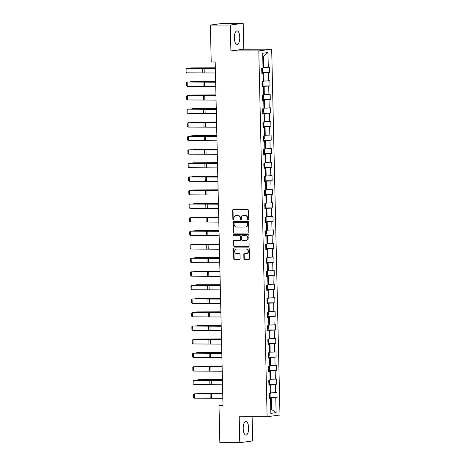 <?xml version="1.0" encoding="UTF-8"?>
<svg xmlns="http://www.w3.org/2000/svg" width="466" height="466" viewBox="0 0 466 466"><rect width="100%" height="100%" fill="white"/><g stroke="black" fill="none" stroke-linecap="round" stroke-linejoin="round"><path stroke-width="0.7" d="M247.994 219.94A0.6 0.548 -97.7 0 0 248.529 219.346L248.32 210.282A0.856 0.781 -97.7 0 0 247.522 209.426L233.431 209.444A0.856 0.781 -97.7 0 0 232.668 210.3L232.872 219.364A0.6 0.548 -97.7 0 0 233.501 219.952A0.6 0.548 -97.7 0 0 233.967 219.358L233.944 218.187A2.732 2.499 -97.7 0 1 236.384 215.455L237.561 215.455A2.732 2.499 -97.7 0 1 240.124 218.181L240.153 219.352A0.6 0.548 -97.7 0 0 240.782 219.946A0.6 0.548 -97.7 0 0 241.248 219.352L241.225 218.181A2.732 2.499 -97.7 0 1 243.666 215.449L244.836 215.443A2.732 2.499 -97.7 0 1 247.405 218.17L247.434 219.346A0.6 0.548 -97.7 0 0 247.994 219.94M248.634 427.969A6.786 2.72 89.9 0 0 245.914 421.549A6.786 2.72 89.9 0 0 243.205 428.703A6.786 2.72 89.9 0 0 245.926 435.122A6.786 2.72 89.9 0 0 248.634 427.969M239.769 37.274A6.786 2.72 89.9 0 0 237.048 30.855A6.786 2.72 89.9 0 0 234.34 38.008A6.786 2.72 89.9 0 0 237.06 44.427A6.786 2.72 89.9 0 0 239.769 37.274M243.904 258.776A0.856 0.781 -97.7 0 0 244.708 259.632L248.658 259.626A0.856 0.781 -97.7 0 0 249.421 258.77L249.194 248.704A0.856 0.781 -97.7 0 0 248.39 247.854L234.305 247.871A0.856 0.781 -97.7 0 0 233.542 248.728L233.769 258.787A0.856 0.781 -97.7 0 0 234.573 259.644L239.343 259.638A0.856 0.781 -97.7 0 0 240.107 258.781L240.013 254.477A0.856 0.781 -97.7 0 0 239.209 253.62L236.839 253.626A2.283 2.091 -97.7 0 1 236.483 249.077A2.283 2.091 -97.7 0 1 236.74 249.065L246.013 249.054A2.283 2.091 -97.7 0 1 246.368 253.597A2.283 2.091 -97.7 0 1 246.118 253.615L244.568 253.615A0.856 0.781 -97.7 0 0 243.805 254.471L243.904 258.776L244.254 258.729A0.856 0.781 -97.7 0 0 245.052 259.585L248.914 259.579M239.198 416.779L239.786 442.677L219.853 442.7L219.014 405.77L223.004 405.764L215.199 61.995L211.215 61.995L210.376 25.065L230.309 25.042L230.897 50.94L258.805 50.905L267.111 416.75L239.198 416.779M248.058 233.099A0.856 0.781 -97.7 0 0 248.821 232.243L248.594 222.177A0.856 0.781 -97.7 0 0 247.79 221.327L233.699 221.344A0.856 0.781 -97.7 0 0 232.936 222.2L233.169 232.26A0.856 0.781 -97.7 0 0 233.967 233.117L248.244 233.076M248.891 235.441L249.124 245.506A0.856 0.781 -97.7 0 1 248.361 246.363L234.27 246.38A0.856 0.781 -97.7 0 1 233.466 245.524L233.367 241.219A0.856 0.781 -97.7 0 1 234.136 240.363L239.844 240.357A0.856 0.781 -97.7 0 0 240.607 239.507L240.543 236.646A0.856 0.781 -97.7 0 0 239.745 235.796L233.792 235.802A0.6 0.548 -97.7 0 1 233.699 234.614A0.6 0.548 -97.7 0 1 233.769 234.608L248.093 234.59A0.856 0.781 -97.7 0 1 248.891 235.441M258.805 50.905L271.684 49.163L279.984 415.008L267.111 416.75M269.208 397.714L277.06 397.708L276.944 392.494L275.674 392.663L275.488 384.322L276.757 384.153L276.635 378.934L275.365 379.108L275.179 370.767L276.449 370.592L276.326 365.379L275.057 365.554L274.87 357.212L276.14 357.038L276.023 351.824L274.754 351.999L274.561 343.652L275.831 343.483L275.715 338.269L274.445 338.438L274.253 330.097L275.523 329.928L275.406 324.715L274.136 324.884L273.944 316.542L275.22 316.367L275.097 311.154L273.827 311.329L273.641 302.987L274.911 302.813L274.789 297.599L273.519 297.774L273.332 289.427L274.602 289.258L274.486 284.044L273.216 284.213L273.024 275.872L274.293 275.703L274.177 270.49L272.907 270.659L272.715 262.317L273.985 262.142L273.868 256.929L272.598 257.104L272.406 248.762L273.676 248.588L273.559 243.374L272.29 243.549L272.103 235.208L273.373 235.033L273.251 229.82L271.981 229.988L271.795 221.647L273.064 221.478L272.948 216.265L271.672 216.434L271.486 208.092L272.756 207.923L272.639 202.704L271.369 202.879L271.177 194.538L272.447 194.363L272.33 189.149L271.061 189.324L270.868 180.983L272.138 180.808L272.022 175.595L270.752 175.764L270.565 167.422L271.835 167.253L271.713 162.04L270.443 162.209L270.257 153.867L271.527 153.698L271.404 148.479L270.134 148.654L269.948 140.313L271.218 140.138L271.101 134.924L269.831 135.099L269.639 126.758L270.909 126.583L270.793 121.37L269.523 121.544L269.331 113.197L270.6 113.028L270.484 107.815L269.214 107.984L269.022 99.642L270.297 99.474L270.175 94.26L268.905 94.429L268.719 86.088L269.989 85.913L269.866 80.7L268.597 80.874L268.41 72.533L269.68 72.358L269.564 67.145L268.294 67.32L267.956 52.547L262.667 53.258L262.999 68.036L261.729 68.205L261.851 73.418L263.121 73.249L261.84 73.115M277.06 397.708L275.79 397.877L276.128 412.649L270.839 413.365L270.501 398.593L269.231 398.768L269.115 393.554L270.385 393.38L270.193 385.038L268.923 385.213L268.806 379.994L270.076 379.825L269.89 371.484L268.614 371.652L268.498 366.439L269.767 366.27L269.581 357.929L268.311 358.098L268.189 352.884L269.459 352.71L269.272 344.368L268.002 344.543L267.886 339.33L269.156 339.155L268.964 330.813L267.694 330.988L267.577 325.775L268.847 325.6L268.655 317.259L267.385 317.428L267.268 312.214L268.538 312.045L268.352 303.704L267.076 303.873L266.96 298.659L268.23 298.49L268.043 290.143L266.773 290.318L266.651 285.105L267.921 284.93L267.734 276.588L266.465 276.763L266.342 271.55L267.618 271.375L267.426 263.034L266.156 263.203L266.039 257.989L267.309 257.82L267.117 249.479L265.847 249.648L265.731 244.434L267.001 244.266L266.808 235.918L265.538 236.093L265.422 230.88L266.692 230.705L266.505 222.364L265.236 222.538L265.113 217.325L266.383 217.15L266.197 208.809L264.927 208.984L264.805 203.764L266.08 203.595L265.888 195.254L264.618 195.423L264.502 190.21L265.771 190.041L265.579 181.699L264.309 181.868L264.193 176.655L265.463 176.48L265.27 168.139L264.001 168.313L263.884 163.1L265.154 162.925L264.968 154.584L263.692 154.759L263.575 149.539L264.845 149.37L264.659 141.029L263.389 141.198L263.267 135.985L264.537 135.816L264.35 127.474L263.08 127.643L262.964 122.43L264.234 122.255L264.041 113.914L262.772 114.088L262.655 108.875L263.925 108.7L263.733 100.359L262.463 100.534L262.346 95.32L263.616 95.146L263.43 86.804L262.154 86.973L262.038 81.76L263.307 81.591L263.121 73.249M268.911 384.514L270.903 384.514L271.09 392.855L270.373 392.855M271.09 392.855L275.674 392.663M270.903 384.514L275.488 384.322M270.193 385.038L268.917 384.91M268.602 370.959L270.595 370.959L270.787 379.301L270.064 379.301M270.787 379.301L275.365 379.108M270.595 370.959L275.179 370.767M269.89 371.484L268.608 371.35M268.294 357.405L270.286 357.405L270.478 365.746L269.756 365.746M270.478 365.746L275.057 365.554M270.286 357.405L274.87 357.212M269.581 357.929L268.305 357.795M267.985 343.85L269.983 343.844L270.169 352.191L269.447 352.191M270.169 352.191L274.754 351.999M269.983 343.844L274.561 343.652M269.272 344.368L267.997 344.24M267.676 330.295L269.674 330.289L269.861 338.631L269.144 338.631M269.861 338.631L274.445 338.438M269.674 330.289L274.253 330.097M268.964 330.813L267.688 330.685M267.373 316.734L269.365 316.734L269.552 325.076L268.835 325.076M269.552 325.076L274.136 324.884M269.365 316.734L273.944 316.542M268.655 317.259L267.379 317.125M267.065 303.18L269.057 303.18L269.249 311.521L268.527 311.521M269.249 311.521L273.827 311.329M269.057 303.18L273.641 302.987M268.352 303.704L267.07 303.57M266.756 289.625L268.748 289.619L268.94 297.966L268.218 297.966M268.94 297.966L273.519 297.774M268.748 289.619L273.332 289.427M268.043 290.143L266.762 290.015M266.447 276.07L268.439 276.064L268.632 284.406L267.909 284.406M268.632 284.406L273.216 284.213M268.439 276.064L273.024 275.872M267.734 276.588L266.459 276.46M266.138 262.509L268.136 262.509L268.323 270.851L267.606 270.851M268.323 270.851L272.907 270.659M268.136 262.509L272.715 262.317M267.426 263.034L266.15 262.9M265.83 248.955L267.828 248.955L268.014 257.296L267.298 257.296M268.014 257.296L272.598 257.104M267.828 248.955L272.406 248.762M267.117 249.479L265.841 249.345M265.527 235.4L267.519 235.394L267.711 243.741L266.989 243.741M267.711 243.741L272.29 243.549M267.519 235.394L272.103 235.208M266.808 235.918L265.533 235.79M265.218 221.845L267.21 221.839L267.402 230.181L266.68 230.187M267.402 230.181L271.981 229.988M267.21 221.839L271.795 221.647M266.505 222.364L265.224 222.235M264.909 208.285L266.901 208.285L267.094 216.626L266.371 216.626M267.094 216.626L271.672 216.434M266.901 208.285L271.486 208.092M266.197 208.809L264.921 208.675M264.601 194.73L266.599 194.73L266.785 203.071L266.063 203.071M266.785 203.071L271.369 202.879M266.599 194.73L271.177 194.538M265.888 195.254L264.612 195.12M264.292 181.175L266.29 181.175L266.476 189.516L265.76 189.516M266.476 189.516L271.061 189.324M266.29 181.175L270.868 180.983M265.579 181.699L264.304 181.565M263.989 167.62L265.981 167.614L266.168 175.956L265.451 175.962M266.168 175.956L270.752 175.764M265.981 167.614L270.565 167.422M265.27 168.139L263.995 168.01M263.68 154.06L265.672 154.06L265.865 162.401L265.142 162.401M265.865 162.401L270.443 162.209M265.672 154.06L270.257 153.867M264.968 154.584L263.686 154.456M263.372 140.505L265.364 140.505L265.556 148.846L264.834 148.846M265.556 148.846L270.134 148.654M265.364 140.505L269.948 140.313M264.659 141.029L263.383 140.895M263.063 126.95L265.061 126.95L265.247 135.291L264.525 135.291M265.247 135.291L269.831 135.099M265.061 126.95L269.639 126.758M264.35 127.474L263.074 127.34M262.754 113.395L264.752 113.389L264.938 121.737L264.222 121.737M264.938 121.737L269.523 121.544M264.752 113.389L269.331 113.197M264.041 113.914L262.766 113.786M262.451 99.841L264.443 99.835L264.63 108.176L263.913 108.176M264.63 108.176L269.214 107.984M264.443 99.835L269.022 99.642M263.733 100.359L262.457 100.231M262.142 86.28L264.135 86.28L264.327 94.621L263.605 94.621M264.327 94.621L268.905 94.429M264.135 86.28L268.719 86.088M263.43 86.804L262.148 86.67M261.834 72.725L263.826 72.725L264.018 81.067L263.296 81.067M264.018 81.067L268.597 80.874M263.826 72.725L268.41 72.533M267.956 52.547L263.453 56.211L263.709 67.512L262.987 67.512M263.709 67.512L268.294 67.32M230.897 50.94L243.776 49.198L243.188 23.3L230.309 25.042M243.188 23.3L223.255 23.323L210.376 25.065M239.786 442.677L252.665 440.935L252.118 416.767M243.776 49.198L271.684 49.163M222.993 405.228L219.014 405.77M263.453 56.211L262.737 56.31M270.746 409.369L271.468 409.369L271.212 398.069L269.214 398.075M270.752 409.463L271.468 409.369L276.128 412.649M271.212 398.069L275.79 397.877M270.501 398.593L269.226 398.465M261.828 72.37L269.68 72.358M262.131 85.925L269.989 85.913M262.44 99.479L270.297 99.474M262.748 113.034L270.6 113.028M263.057 126.595L270.909 126.583M263.366 140.149L271.218 140.138M263.669 153.704L271.527 153.698M263.977 167.259L271.835 167.253M264.286 180.82L272.138 180.808M264.595 194.374L272.447 194.363M264.904 207.929L272.756 207.923M265.206 221.484L273.064 221.478M265.515 235.045L273.373 235.033M265.824 248.599L273.676 248.588M266.133 262.154L273.985 262.142M266.441 275.709L274.293 275.703M266.75 289.264L274.602 289.258M267.053 302.824L274.911 302.813M267.362 316.379L275.22 316.367M267.67 329.934L275.523 329.928M267.979 343.489L275.831 343.483M268.288 357.049L276.14 357.038M268.591 370.604L276.449 370.592M268.899 384.159L276.757 384.153M248.232 219.882A0.6 0.548 -97.7 0 1 247.778 219.3L247.755 218.123A2.732 2.499 -97.7 0 0 245.186 215.397L244.836 215.443M243.363 215.467L243.706 215.42A2.732 2.499 -97.7 0 1 244.015 215.397L245.186 215.397M236.081 215.478L236.431 215.426A2.732 2.499 -97.7 0 1 236.734 215.409L237.91 215.409A2.732 2.499 -97.7 0 1 240.473 218.135L240.503 219.305A0.6 0.548 -97.7 0 0 240.951 219.888M233.524 209.444A0.856 0.781 -97.7 0 0 233.017 210.253L233.221 219.317A0.6 0.548 -97.7 0 0 233.67 219.9M233.792 221.344A0.856 0.781 -97.7 0 0 233.285 222.148L233.513 232.214A0.856 0.781 -97.7 0 0 234.316 233.07L248.314 233.052M247.516 223.121A0.6 0.548 -97.7 0 0 246.957 222.521L234.59 222.538A0.6 0.548 -97.7 0 0 234.054 223.132L234.083 224.373A2.732 2.499 -97.7 0 0 236.652 227.099L245.104 227.088A2.732 2.499 -97.7 0 0 247.545 224.356L247.516 223.121L247.865 223.074A0.6 0.548 -97.7 0 0 247.306 222.474L246.957 222.521M234.806 222.509A0.6 0.548 -97.7 0 1 234.94 222.492L247.306 222.474M245.407 227.07L245.757 227.018A2.732 2.499 -97.7 0 0 247.895 224.309L247.545 224.356M247.865 223.074L247.895 224.309M248.611 246.316L234.27 246.38M234.229 240.363A0.856 0.781 -97.7 0 0 233.716 241.172L233.815 245.477A0.856 0.781 -97.7 0 0 234.619 246.333M240.194 240.31A0.856 0.781 -97.7 0 0 240.957 239.46L240.893 236.6A0.856 0.781 -97.7 0 0 240.089 235.749L233.792 235.802M233.903 234.608A0.6 0.548 -97.7 0 0 234.142 235.755M245.774 240.351A2.283 2.091 -97.7 0 0 247.813 237.928A2.283 2.091 -97.7 0 0 245.669 235.79L242.402 235.79A0.856 0.781 -97.7 0 0 241.638 236.646L241.708 239.501A0.856 0.781 -97.7 0 0 242.506 240.357L245.774 240.351M246.031 240.334L246.38 240.287A2.283 2.091 -97.7 0 0 246.019 235.744L245.669 235.79M242.565 235.773A0.856 0.781 -97.7 0 1 242.751 235.744L246.019 235.744M244.662 253.615A0.856 0.781 -97.7 0 0 244.155 254.424L244.254 258.729M246.368 253.597L246.718 253.551A2.283 2.091 -97.7 0 0 246.363 249.007L246.013 249.054M236.483 249.077L236.833 249.03A2.283 2.091 -97.7 0 1 237.083 249.013L246.363 249.007M234.398 247.871A0.856 0.781 -97.7 0 0 233.885 248.675L234.118 258.741A0.856 0.781 -97.7 0 0 234.916 259.597L239.6 259.591M215.333 67.809L191.136 67.908L204.999 68.077A6.53 0.32 -1.3 0 0 207.382 68.053L215.333 67.914M262.294 68.129L262.707 68.578L262.766 71.181L261.822 72.172M261.694 70.529L261.671 69.486M189.749 68.362L190.122 68.024L190.128 68.356M215.449 72.993L186.948 72.836L186.849 68.49L186.016 69.114L186.085 72.154L186.948 72.836M215.35 68.648L186.849 68.49L203.415 68.286A6.53 0.32 178.7 0 1 205.564 68.304L215.35 68.508M215.642 81.364L191.439 81.463L205.302 81.632A6.53 0.32 -1.3 0 0 207.69 81.614L215.642 81.468M262.603 81.684L263.016 82.133L263.074 84.736L262.131 85.732M262.003 84.084L261.979 83.041M190.058 81.917L190.431 81.585L190.437 81.917M215.95 94.918L191.747 95.023L205.611 95.186A6.53 0.32 -1.3 0 0 207.999 95.169L215.95 95.029M262.911 95.239L263.319 95.687L263.383 98.297L262.434 99.287M262.306 97.644L262.282 96.602M190.367 95.472L190.74 95.14L190.745 95.472M215.758 86.548L187.256 86.391L187.157 82.045L186.324 82.668L186.388 85.709L187.256 86.391M215.659 82.202L187.157 82.045L203.724 81.847A6.53 0.32 178.7 0 1 205.873 81.859L215.653 82.063M216.067 100.103L187.565 99.945L187.466 95.6L186.627 96.223L186.697 99.264L187.565 99.945M215.968 95.763L187.466 95.6L204.032 95.402A6.53 0.32 178.7 0 1 206.182 95.414L215.962 95.617M216.253 108.473L192.056 108.578L205.92 108.741A6.53 0.32 -1.3 0 0 208.308 108.724L216.259 108.584M263.214 108.799L263.628 109.242L263.686 111.852L262.742 112.842M262.614 111.199L262.591 110.157M190.676 109.027L191.043 108.695L191.054 109.027M216.562 122.034L192.365 122.133L206.228 122.302A6.53 0.32 -1.3 0 0 208.611 122.278L216.568 122.139M263.523 122.354L263.937 122.803L263.995 125.406L263.051 126.397M262.923 124.754L262.9 123.711M190.978 122.587L191.351 122.249L191.363 122.581M216.871 135.589L192.674 135.688L206.537 135.856A6.53 0.32 -1.3 0 0 208.919 135.839L216.871 135.693M263.832 135.909L264.245 136.357L264.304 138.961L263.36 139.957M263.232 138.309L263.208 137.266M191.287 136.142L191.66 135.81L191.666 136.136M216.375 113.663L187.868 113.5L187.769 109.155L186.936 109.778L187.006 112.819L187.868 113.5M216.276 109.318L187.769 109.155L204.341 108.957A6.53 0.32 178.7 0 1 206.485 108.968L216.271 109.172M216.678 127.218L188.177 127.061L188.078 122.715L187.245 123.339L187.315 126.379L188.177 127.061M216.579 122.873L188.078 122.715L204.65 122.511A6.53 0.32 178.7 0 1 206.793 122.529L216.579 122.727M216.987 140.773L188.485 140.615L188.386 136.27L187.553 136.893L187.623 139.934L188.485 140.615M216.888 136.427L188.386 136.27L204.953 136.066A6.53 0.32 178.7 0 1 207.102 136.084L216.888 136.288M217.179 149.143L192.976 149.248L206.84 149.411A6.53 0.32 -1.3 0 0 209.228 149.394L217.179 149.254M264.14 149.464L264.554 149.912L264.612 152.522L263.669 153.512M263.54 151.869L263.517 150.827M191.596 149.697L191.969 149.365L191.975 149.697M217.296 154.328L188.794 154.17L188.695 149.825L187.862 150.448L187.926 153.489L188.794 154.17M217.197 149.982L188.695 149.825L205.261 149.627A6.53 0.32 178.7 0 1 207.411 149.638L217.197 149.842M217.488 162.698L193.285 162.803L207.149 162.966A6.53 0.32 -1.3 0 0 209.537 162.949L217.488 162.809M264.449 163.024L264.863 163.467L264.921 166.077L263.972 167.067M263.843 165.424L263.82 164.381M191.905 163.251L192.277 162.919L192.283 163.251M217.605 167.888L189.103 167.725L189.004 163.38L188.165 164.003L188.235 167.044L189.103 167.725M217.505 163.543L189.004 163.38L205.57 163.182A6.53 0.32 178.7 0 1 207.72 163.193L217.5 163.397M217.791 176.259L193.594 176.358L207.457 176.521A6.53 0.32 -1.3 0 0 209.846 176.503L217.797 176.364M264.758 176.579L265.166 177.028L265.23 179.631L264.28 180.622M264.152 178.979L264.129 177.936M192.213 176.812L192.58 176.474L192.592 176.806M217.913 181.443L189.406 181.286L189.312 176.94L188.474 177.558L188.544 180.604L189.406 181.286M217.814 177.097L189.312 176.94L205.879 176.736A6.53 0.32 178.7 0 1 208.028 176.748L217.808 176.952M218.1 189.813L193.903 189.912L207.766 190.081A6.53 0.32 -1.3 0 0 210.149 190.058L218.105 189.918M265.061 190.134L265.474 190.582L265.533 193.186L264.589 194.176M264.461 192.534L264.438 191.491M192.516 190.367L192.889 190.029L192.901 190.361M218.216 194.998L189.714 194.84L189.615 190.495L188.782 191.118L188.852 194.159L189.714 194.84M218.123 190.652L189.615 190.495L206.188 190.291A6.53 0.32 178.7 0 1 208.331 190.309L218.117 190.512M218.408 203.368L194.211 203.473L208.075 203.636A6.53 0.32 -1.3 0 0 210.457 203.619L218.414 203.479M265.37 203.689L265.783 204.137L265.841 206.747L264.898 207.737M264.77 206.094L264.746 205.052M192.825 203.922L193.198 203.59L193.204 203.922M218.525 208.552L190.023 208.395L189.924 204.05L189.091 204.673L189.161 207.714L190.023 208.395M218.426 204.207L189.924 204.05L206.496 203.852A6.53 0.32 178.7 0 1 208.64 203.863L218.426 204.067M218.717 216.923L194.52 217.028L208.384 217.191A6.53 0.32 -1.3 0 0 210.766 217.173L218.717 217.034M265.678 217.249L266.092 217.692L266.15 220.302L265.206 221.292M265.078 219.649L265.055 218.606M193.134 217.476L193.506 217.144L193.512 217.476M218.834 222.113L190.332 221.95L190.233 217.605L189.4 218.228L189.47 221.268L190.332 221.95M218.735 217.768L190.233 217.605L206.799 217.406A6.53 0.32 178.7 0 1 208.949 217.418L218.735 217.622M219.026 230.484L194.823 230.583L208.686 230.746A6.53 0.32 -1.3 0 0 211.075 230.728L219.026 230.588M265.987 230.804L266.401 231.247L266.459 233.856L265.515 234.847M265.387 233.204L265.358 232.161M193.442 231.031L193.815 230.699L193.821 231.031M219.142 235.668L190.641 235.505L190.542 231.165L189.703 231.783L189.773 234.829L190.641 235.505M219.043 231.322L190.542 231.165L207.108 230.961A6.53 0.32 178.7 0 1 209.257 230.973L219.037 231.177M219.335 244.038L195.132 244.137L208.995 244.306A6.53 0.32 -1.3 0 0 211.383 244.283L219.335 244.143M266.296 244.359L266.703 244.807L266.768 247.411L265.818 248.401M265.69 246.759L265.667 245.716M193.751 244.592L194.124 244.254L194.13 244.586M219.451 249.223L190.949 249.065L190.85 244.72L190.012 245.343L190.081 248.384L190.949 249.065M219.352 244.877L190.85 244.72L207.417 244.516A6.53 0.32 178.7 0 1 209.566 244.534L219.346 244.737M219.637 257.593L195.44 257.692L209.304 257.861A6.53 0.32 -1.3 0 0 211.686 257.844L219.643 257.698M266.599 257.914L267.012 258.362L267.07 260.972L266.127 261.962M265.999 260.319L265.975 259.271M194.06 258.147L194.427 257.815L194.439 258.147M219.76 262.777L191.252 262.62L191.153 258.275L190.32 258.898L190.39 261.939L191.252 262.62M219.661 258.432L191.153 258.275L207.725 258.077A6.53 0.32 178.7 0 1 209.869 258.088L219.655 258.292M219.946 271.148L195.749 271.253L209.613 271.416A6.53 0.32 -1.3 0 0 211.995 271.398L219.952 271.259M266.907 271.468L267.321 271.917L267.379 274.526L266.435 275.517M266.307 273.874L266.284 272.831M194.363 271.701L194.736 271.369L194.741 271.701M220.063 276.338L191.561 276.175L191.462 271.829L190.629 272.453L190.699 275.493L191.561 276.175M219.964 271.993L191.462 271.829L208.034 271.631A6.53 0.32 178.7 0 1 210.178 271.643L219.964 271.847M220.255 284.703L196.058 284.808L209.921 284.971A6.53 0.32 -1.3 0 0 212.304 284.953L220.255 284.813M267.216 285.029L267.63 285.472L267.688 288.081L266.744 289.071M266.616 287.429L266.593 286.386M194.672 285.256L195.044 284.924L195.05 285.256M220.371 289.893L191.87 289.73L191.771 285.39L190.938 286.007L191.008 289.048L191.87 289.73M220.272 285.547L191.771 285.39L208.337 285.186A6.53 0.32 178.7 0 1 210.486 285.198L220.272 285.402M220.564 298.263L196.361 298.362L210.224 298.531A6.53 0.32 -1.3 0 0 212.613 298.508L220.564 298.368M267.525 298.584L267.938 299.032L267.997 301.636L267.053 302.626M266.925 300.984L266.896 299.941M194.98 298.817L195.353 298.479L195.359 298.811M220.68 303.448L192.178 303.29L192.079 298.945L191.246 299.568L191.31 302.609L192.178 303.29M220.581 299.102L192.079 298.945L208.646 298.741A6.53 0.32 178.7 0 1 210.795 298.758L220.575 298.962M220.872 311.818L196.669 311.917L210.533 312.086A6.53 0.32 -1.3 0 0 212.921 312.069L220.872 311.923M267.834 312.138L268.241 312.587L268.305 315.191L267.356 316.187M267.228 314.538L267.204 313.496M195.289 312.371L195.662 312.039L195.668 312.371M220.989 317.002L192.487 316.845L192.388 312.5L191.549 313.123L191.619 316.164L192.487 316.845M220.89 312.657L192.388 312.5L208.954 312.302A6.53 0.32 178.7 0 1 211.104 312.313L220.884 312.517M221.175 325.373L196.978 325.478L210.842 325.641A6.53 0.32 -1.3 0 0 213.23 325.623L221.181 325.484M268.136 325.693L268.55 326.142L268.608 328.751L267.665 329.742M267.536 328.099L267.513 327.056M195.598 325.926L195.965 325.594L195.976 325.926M221.298 330.557L192.79 330.4L192.691 326.054L191.858 326.678L191.928 329.718L192.79 330.4M221.199 326.217L192.691 326.054L209.263 325.856A6.53 0.32 178.7 0 1 211.407 325.868L221.193 326.072M221.484 338.928L197.287 339.032L211.15 339.196A6.53 0.32 -1.3 0 0 213.533 339.178L221.49 339.038M268.445 339.254L268.859 339.697L268.917 342.306L267.973 343.296M267.845 341.654L267.822 340.611M195.901 339.481L196.273 339.149L196.285 339.481M221.6 344.118L193.099 343.955L193 339.609L192.167 340.232L192.237 343.273L193.099 343.955M221.501 339.772L193 339.609L209.572 339.411A6.53 0.32 178.7 0 1 211.715 339.423L221.501 339.627M221.793 352.488L197.596 352.587L211.459 352.756A6.53 0.32 -1.3 0 0 213.842 352.733L221.793 352.593M268.754 352.809L269.167 353.257L269.226 355.861L268.282 356.851M268.154 355.208L268.131 354.166M196.209 353.042L196.582 352.704L196.588 353.036M221.909 357.672L193.407 357.515L193.308 353.17L192.475 353.793L192.545 356.834L193.407 357.515M221.81 353.327L193.308 353.17L209.875 352.966A6.53 0.32 178.7 0 1 212.024 352.983L221.81 353.181M222.101 366.043L197.899 366.142L211.762 366.311A6.53 0.32 -1.3 0 0 214.15 366.293L222.101 366.148M269.063 366.363L269.476 366.812L269.534 369.416L268.591 370.412M268.463 368.763L268.439 367.721M196.518 366.596L196.891 366.264L196.897 366.591M222.218 371.227L193.716 371.07L193.617 366.725L192.784 367.348L192.848 370.388L193.716 371.07M222.119 366.882L193.617 366.725L210.183 366.521A6.53 0.32 178.7 0 1 212.333 366.538L222.119 366.742M222.41 379.598L198.207 379.703L212.071 379.866A6.53 0.32 -1.3 0 0 214.459 379.848L222.41 379.708M269.371 379.918L269.785 380.367L269.843 382.976L268.894 383.967M268.765 382.324L268.742 381.281M196.827 380.151L197.2 379.819L197.205 380.151M222.527 384.782L194.025 384.625L193.926 380.279L193.087 380.903L193.157 383.943L194.025 384.625M222.428 380.437L193.926 380.279L210.492 380.081A6.53 0.32 178.7 0 1 212.642 380.093L222.422 380.297M222.713 393.153L198.516 393.257L212.38 393.421A6.53 0.32 -1.3 0 0 214.768 393.403L222.719 393.263M269.68 393.479L270.088 393.921L270.152 396.531L269.202 397.521M269.074 395.879L269.051 394.836M197.135 393.706L197.502 393.374L197.514 393.706M222.835 398.343L194.328 398.18L194.235 393.834L193.396 394.457L193.466 397.498L194.328 398.18M222.736 393.997L194.235 393.834L210.801 393.636A6.53 0.32 178.7 0 1 212.95 393.648L222.731 393.852M247.755 218.123L247.405 218.17M244.015 215.397L243.666 215.449M240.503 219.305L240.153 219.352M240.473 218.135L240.124 218.181M237.91 215.409L237.561 215.455M236.734 215.409L236.384 215.455M233.221 219.317L232.872 219.364M233.017 210.253L232.668 210.3M247.778 219.3L247.434 219.346M234.316 233.07L233.967 233.117M233.513 232.214L233.169 232.26M233.285 222.148L232.936 222.2M234.94 222.492L234.59 222.538M233.815 245.477L233.466 245.524M233.716 241.172L233.367 241.219M240.957 239.46L240.607 239.507M240.893 236.6L240.543 236.646M240.089 235.749L239.745 235.796M242.751 235.744L242.402 235.79M244.155 254.424L243.805 254.471M237.083 249.013L236.74 249.065M234.916 259.597L234.573 259.644M234.118 258.741L233.769 258.787M233.885 248.675L233.542 248.728M245.052 259.585L244.708 259.632M262.108 72.119L262.014 68.164M204.225 72.76L204.125 68.415M202.792 72.748L202.693 68.403M262.416 85.68L262.323 81.725M262.719 99.235L262.632 95.28M204.533 86.315L204.434 81.969M203.1 86.309L203.001 81.964M204.836 99.87L204.743 95.524M203.409 99.864L203.31 95.518M263.028 112.789L262.94 108.834M263.337 126.344L263.249 122.389M263.645 139.905L263.552 135.95M205.145 113.43L205.046 109.085M203.712 113.419L203.619 109.073M205.454 126.985L205.355 122.64M204.021 126.973L203.922 122.628M205.762 140.54L205.663 136.194M204.329 140.534L204.23 136.189M263.954 153.46L263.861 149.504M206.071 154.095L205.972 149.749M204.638 154.089L204.539 149.743M264.263 167.014L264.17 163.059M206.374 167.655L206.281 163.31M204.947 167.644L204.848 163.298M264.566 180.569L264.478 176.614M206.683 181.21L206.584 176.864M205.256 181.198L205.156 176.853M264.874 194.13L264.787 190.175M206.991 194.765L206.892 190.419M205.558 194.753L205.459 190.413M265.183 207.685L265.096 203.729M207.3 208.319L207.201 203.974M205.867 208.314L205.768 203.968M265.492 221.239L265.399 217.284M207.609 221.874L207.51 217.535M206.176 221.868L206.077 217.523M265.801 234.794L265.707 230.839M207.918 235.435L207.819 231.089M206.485 235.423L206.386 231.078M266.103 248.349L266.016 244.394M208.22 248.99L208.121 244.644M206.793 248.978L206.694 244.633M266.412 261.909L266.325 257.954M208.529 262.544L208.43 258.199M207.096 262.539L207.003 258.193M266.721 275.464L266.634 271.509M208.838 276.099L208.739 271.754M207.405 276.093L207.306 271.748M267.03 289.019L266.936 285.064M209.147 289.66L209.048 285.314M207.714 289.648L207.615 285.303M267.338 302.574L267.245 298.619M209.455 303.215L209.356 298.869M208.022 303.203L207.923 298.857M267.641 316.134L267.554 312.179M209.758 316.769L209.665 312.424M208.331 316.763L208.232 312.418M267.95 329.689L267.863 325.734M210.067 330.324L209.968 325.979M208.634 330.318L208.541 325.973M268.259 343.244L268.171 339.289M210.376 343.885L210.277 339.539M208.943 343.873L208.844 339.528M268.567 356.799L268.474 352.844M210.684 357.439L210.585 353.094M209.251 357.428L209.152 353.082M268.876 370.359L268.783 366.404M210.993 370.994L210.894 366.649M209.56 370.988L209.461 366.643M269.185 383.914L269.092 379.959M211.296 384.549L211.203 380.204M209.869 384.543L209.77 380.198M269.488 397.469L269.4 393.514M211.605 398.11L211.506 393.764M210.178 398.098L210.079 393.753M234.87 222.492L234.52 222.544M240.293 240.305L239.943 240.351M242.658 235.749L242.308 235.796"/></g></svg>
